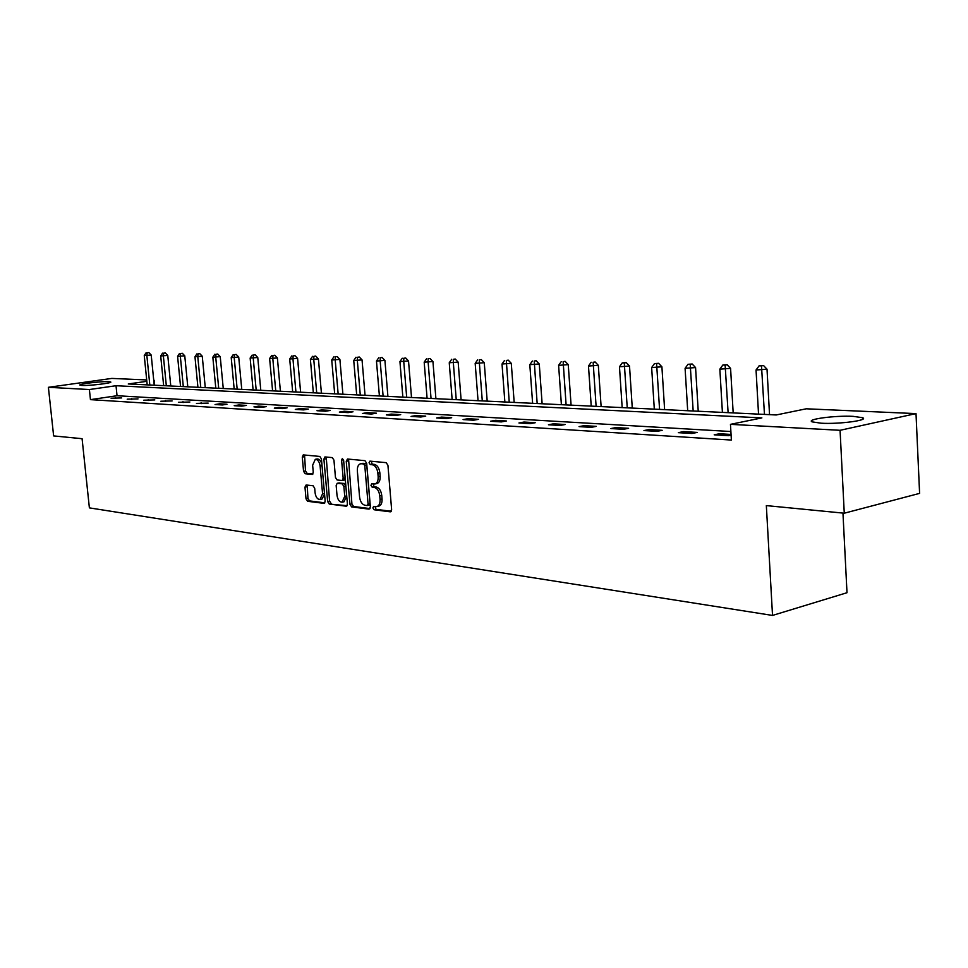 <?xml version="1.0" encoding="UTF-8"?>
<svg xmlns="http://www.w3.org/2000/svg" width="968" height="968" viewBox="0 0 968 968"><rect width="100%" height="100%" fill="white"/><g stroke="black" fill="none" stroke-linecap="round" stroke-linejoin="round"><path stroke-width="1.45" d="M372.886 507.934L374.084 509.761L390.286 511.83L391.629 509.579L387.926 465.269L386.171 462.656L369.957 461.131L369.05 462.74L370.248 464.555L372.329 464.749C375.306 465.511 377.145 468.27 377.847 473.062L378.161 476.728C378.306 480.89 377.157 483.31 374.713 484L371.712 483.794L370.962 485.379L372.172 487.194L374.241 487.424C377.23 488.223 379.069 491.018 379.759 495.785L380.073 499.44C380.218 503.554 379.093 505.949 376.673 506.627L373.624 506.373L372.886 507.934M374.979 506.518L376.056 509.349L391.302 511.286M371.204 461.252L372.232 464.168L374.314 464.374L372.329 464.749M373.091 483.927L374.144 486.795L376.225 487.025L374.241 487.424M108.743 381.646L110.703 381.961C113.123 383.013 88.959 385.942 81.808 385.445L79.945 385.143C77.706 384.054 101.519 381.186 108.743 381.646M853.159 416.361L862.536 417.692C869.627 420.233 839.159 424.323 821.154 423.21L812.164 421.879C805.509 419.301 835.166 415.345 853.159 416.361M306.13 484.98L304.968 487.134L306.021 498.81L307.594 501.291L324.195 503.384L325.175 501.218L321.436 458.929L319.827 456.436L303.25 454.899L302.282 457.09L303.553 471.259L305.126 473.727L312.289 474.465L313.269 472.287L312.64 465.221L315.29 459.328C317.806 459.485 319.416 461.7 320.106 465.971L322.574 493.777L319.972 499.561C317.419 499.391 315.798 497.153 315.096 492.869L314.697 488.271L313.1 485.779L306.13 484.98M146.846 381.319L128.272 383.969L776.215 414.969L806.247 408.798L916.006 413.602L919.6 493.377L844.265 513.209L766.341 505.599L772.524 615.43L89.383 507.873L82.086 438.698L53.627 435.915L48.4 387.309L111.84 378.415L146.713 379.94M844.265 513.209L840.067 430.3L730.465 424.347L761.876 417.898L116.015 385.724L89.395 389.535L48.4 387.309M730.876 431.522L117.043 395.731L90.447 399.639L731.385 440.053L730.465 424.347M90.447 399.639L89.395 389.535M349.956 504.34L351.626 506.905L369.086 509.132L370.381 506.905L366.666 463.236L364.96 460.671L347.488 459.026L346.241 461.288L349.956 504.34L351.916 503.929L353.586 506.494L370.066 508.587M346.169 506.204L329.265 504.05L327.644 501.533L323.905 459.159L324.921 456.932L332.302 457.61L333.948 460.115L335.46 477.454L337.094 479.983L342.152 480.503L343.168 478.289L341.595 460.139L342.321 458.566L343.628 460.332L347.415 504.013L346.713 506.095M772.524 615.43L847 592.719L842.959 513.088M731.058 434.438L719.405 433.749L714.202 434.826L728.372 435.697L731.094 435.116M697.166 432.418L683.553 431.595L678.362 432.66L691.975 433.482L697.166 432.418M662.209 430.312L649.129 429.538L643.95 430.566L657.03 431.365L662.209 430.312M628.607 428.304L616.023 427.554L610.881 428.558L623.452 429.32L628.607 428.304M596.288 426.368L584.188 425.642L579.07 426.622L591.158 427.36L596.288 426.368M565.191 424.504L553.539 423.803L548.445 424.771L560.085 425.472L565.191 424.504M535.244 422.714L524.015 422.036L518.945 422.98L530.161 423.657L535.244 422.714M506.385 420.983L495.555 420.33L490.51 421.249L501.327 421.903L506.385 420.983M478.543 419.313L468.101 418.684L463.079 419.58L473.521 420.221L478.543 419.313M451.681 417.704L441.602 417.099L436.616 417.982L446.684 418.587L451.681 417.704M425.738 416.143L415.998 415.562L411.049 416.421L420.777 417.014L425.738 416.143M400.679 414.643L391.254 414.086L386.341 414.921L395.743 415.502L400.679 414.643M376.443 413.191L367.332 412.646L362.443 413.469L371.543 414.026L376.443 413.191M353.005 411.787L344.197 411.255L339.332 412.078L348.141 412.61L353.005 411.787M330.318 410.432L321.787 409.924L316.959 410.71L325.478 411.231L330.318 410.432M308.344 409.113L300.08 408.617L295.3 409.404L303.553 409.9L308.344 409.113M287.06 407.843L279.05 407.359L274.307 408.121L282.305 408.605L287.06 407.843M266.43 406.596L258.674 406.136L253.955 406.887L261.699 407.359L266.43 406.596M246.429 405.398L238.89 404.951L234.208 405.689L241.734 406.149L246.429 405.398M227.02 404.237L219.7 403.801L215.053 404.527L222.35 404.975L227.02 404.237M208.168 403.111L196.456 403.402L208.168 403.111M189.873 402.01L178.402 402.301L189.873 402.01M172.098 400.946L160.845 401.236L172.098 400.946M154.82 399.917L143.796 400.195L154.82 399.917M138.025 398.901L127.207 399.191L138.025 398.901M121.678 397.933L111.078 398.211L121.678 397.933M916.006 413.602L840.067 430.3M154.626 385.228L154.13 380.267M117.043 395.731L116.015 385.724M719.405 433.749L719.49 435.152M683.553 431.595L683.638 432.974M649.129 429.538L649.213 430.881M616.023 427.554L616.12 428.872M584.188 425.642L584.285 426.949M553.539 423.803L553.635 425.085M524.015 422.036L524.111 423.294M495.555 420.33L495.652 421.564M468.101 418.684L468.197 419.894M441.602 417.099L441.686 418.285M415.998 415.562L416.095 416.736M391.254 414.086L391.35 415.236M367.332 412.646L367.429 413.772M344.197 411.255L344.281 412.368M321.787 409.924L321.884 411.013M300.08 408.617L300.177 409.694M279.05 407.359L279.147 408.423M258.674 406.136L258.758 407.177M238.89 404.951L238.987 405.979M219.7 403.801L219.797 404.818M201.078 402.688L201.175 403.68M182.976 401.599L183.073 402.579M165.395 400.546L165.492 401.514M148.31 399.518L148.406 400.474M131.684 398.526L131.781 399.469M115.519 397.558L115.615 398.489M376.988 506.566L378.645 506.216C381.065 505.526 382.203 503.142 382.045 499.028L380.073 499.44M376.225 487.025C379.202 487.824 381.041 490.607 381.743 495.374L382.045 499.028M374.979 483.952L376.685 483.613C379.141 482.923 380.291 480.491 380.134 476.341L378.161 476.728M374.314 464.374C377.29 465.124 379.129 467.895 379.831 472.674L380.134 476.341M348.565 459.134L351.916 503.929M367.15 505.538L368.058 503.977L364.791 465.717L363.605 463.914L360.737 463.72C358.317 464.41 357.18 466.83 357.349 470.968L359.576 496.983C360.253 501.678 362.056 504.449 364.984 505.272L367.15 505.538M367.55 505.465L369.292 505.127L370.018 503.578L368.058 503.977M362.504 463.382L365.577 463.539L366.775 465.33L370.018 503.578M347.113 505.683L329.265 504.05M326.216 457.029L329.592 501.134L331.213 503.662M343.882 480.128L345.128 477.902L343.579 460.006M337.021 495.398C337.735 499.766 339.405 502.029 342.043 502.198L344.741 496.33L343.87 486.396L342.212 483.843L337.166 483.31L336.162 485.512L337.021 495.398M342.273 502.15L344.003 501.799L346.689 495.931L344.741 496.33M338.848 483.02L344.172 483.455L345.83 486.009L346.689 495.931M320.178 499.524L321.908 499.173L324.558 494.188M321.957 464.785C321.098 460.974 319.513 459.026 317.238 458.965L317.081 459.001M304.557 454.996L305.489 470.896L307.062 473.352L312.954 473.993M307.195 485.101L307.957 498.423L309.53 500.904L324.885 502.852M769.536 414.643L767.019 369.219L756.044 369.994L758.537 414.123M764.466 414.401L761.489 365.868L763.498 365.505L759.118 365.819L761.489 365.868M756.044 369.994L759.118 365.819M763.498 365.505L767.019 369.219M733.175 412.9L730.586 368.385L719.853 369.135L722.406 412.392M728.105 412.658L725.129 365.093L727.137 364.742L722.842 365.045L725.129 365.093M719.853 369.135L722.842 365.045M727.137 364.742L730.586 368.385M698.23 411.231L695.568 367.574L685.09 368.312L687.691 410.734M693.173 410.989L690.196 364.355L692.193 364.004L687.994 364.307L690.196 364.355M685.09 368.312L687.994 364.307M692.193 364.004L695.568 367.574M664.617 409.621L661.906 366.799L651.645 367.525L654.308 409.137M659.571 409.379L656.594 363.641L658.591 363.303L654.489 363.593L656.594 363.641M651.645 367.525L654.489 363.593M658.591 363.303L661.906 366.799M632.273 408.085L629.515 366.049L619.472 366.775L622.17 407.601M627.24 407.843L624.275 362.952L626.26 362.625L622.242 362.903L624.275 362.952M619.472 366.775L622.242 362.903M626.26 362.625L629.515 366.049M601.116 406.584L598.321 365.335L588.484 366.037L591.218 406.112M596.106 406.354L593.142 362.286L595.126 361.971L593.142 362.286M588.484 366.037L591.182 362.25M595.126 361.971L598.321 365.335M571.084 405.156L568.252 364.646L558.609 365.335L561.392 404.684M566.099 404.914L563.146 361.657L565.118 361.33L563.146 361.657M558.609 365.335L561.259 361.608M565.118 361.33L568.252 364.646M542.128 403.765L539.261 363.98L529.811 364.658L532.618 403.317M537.167 403.535L534.215 361.04L536.175 360.725L534.215 361.04M529.811 364.658L532.4 361.004M536.175 360.725L539.261 363.98M514.177 402.434L511.286 363.339L502.017 364.004L504.86 401.986M509.241 402.192L506.3 360.447L508.248 360.144L506.3 360.447M502.017 364.004L504.546 360.411M508.248 360.144L511.286 363.339M487.194 401.139L484.266 362.71L475.179 363.375L478.047 400.704M482.282 400.909L479.414 363.472L479.354 359.878L481.29 359.576L479.354 359.878M475.179 363.375L477.647 359.842M481.29 359.576L484.266 362.71M461.107 399.893L458.166 362.117L449.249 362.758L452.129 399.457M456.231 399.663L453.351 362.855L453.314 359.322L455.238 359.031L453.314 359.322M449.249 362.758L451.669 359.285M455.238 359.031L458.166 362.117M435.902 398.683L432.938 361.536L424.19 362.165L427.082 398.259M431.038 398.453L428.146 362.262L428.134 358.789L430.058 358.499L428.134 358.789M424.19 362.165L426.549 358.753M430.058 358.499L432.938 361.536M411.509 397.521L408.532 360.967L399.941 361.596L402.845 397.11M406.681 397.291L403.765 361.681L403.789 358.269L405.701 357.991L403.789 358.269M399.941 361.596L402.252 358.233M405.701 357.991L408.532 360.967M387.902 396.396L384.913 360.423L376.467 361.04L379.396 395.985M383.11 396.166L380.182 361.137L380.23 357.773L382.118 357.494L380.23 357.773M376.467 361.04L378.742 357.736M382.118 357.494L384.913 360.423M365.045 395.295L362.044 359.902L353.744 360.507L356.684 394.896M360.277 395.065L357.337 360.592L357.41 357.289L359.297 357.01L357.41 357.289M353.744 360.507L355.97 357.252M359.297 357.01L362.044 359.902M342.902 394.242L339.889 359.394L331.734 359.987L334.674 393.843M338.159 394.012L335.218 360.072L335.315 356.817L337.179 356.551L335.315 356.817M331.734 359.987L333.924 356.781M337.179 356.551L339.889 359.394M321.424 393.214L318.411 358.898L310.401 359.491L313.342 392.826M316.717 392.984L313.777 359.564L313.886 356.357L315.749 356.091L313.886 356.357M310.401 359.491L312.543 356.333M315.749 356.091L318.411 358.898M300.612 392.221L297.587 358.414L289.698 358.995L292.663 391.834M295.93 391.992L292.977 359.08L293.11 355.921L294.962 355.655L293.11 355.921M289.698 358.995L291.804 355.897M294.962 355.655L297.587 358.414M280.405 391.254L277.38 357.954L269.624 358.523L272.589 390.878M275.759 391.024L272.807 358.596L272.964 355.498L274.791 355.232L272.964 355.498M269.624 358.523L271.693 355.462M274.791 355.232L277.38 357.954M260.791 390.31L257.766 357.507L250.143 358.063L253.096 389.947M256.181 390.092L253.229 358.136L253.398 355.075L255.213 354.82L253.398 355.075M250.143 358.063L252.164 355.05M255.213 354.82L257.766 357.507M241.758 389.402L238.721 357.059L231.219 357.615L234.171 389.039M237.172 389.184L234.208 357.688L234.401 354.675L236.204 354.421L234.401 354.675M231.219 357.615L233.203 354.651M236.204 354.421L238.721 357.059M223.257 388.519L220.232 356.635L212.839 357.192L215.791 388.156M218.707 388.301L215.743 357.252L215.949 354.276L217.739 354.034L215.949 354.276M212.839 357.192L214.787 354.252M217.739 354.034L220.232 356.635M205.276 387.66L202.251 356.224L194.967 356.769L197.92 387.309M200.751 387.442L197.799 356.829L198.017 353.901L199.795 353.659L198.017 353.901M194.967 356.769L196.891 353.877M199.795 353.659L202.251 356.224M187.792 386.825L184.767 355.825L177.592 356.357L180.544 386.474M183.303 386.607L180.351 356.418L180.58 353.526L182.347 353.296L180.58 353.526M177.592 356.357L179.479 353.514M182.347 353.296L184.767 355.825M170.779 386.002L167.767 355.438L160.7 355.958L163.653 385.663M166.327 385.796L163.374 356.018L163.628 353.175L165.383 352.933L163.628 353.175M160.7 355.958L162.551 353.151M165.383 352.933L167.767 355.438M154.227 385.216L151.214 355.05L144.256 355.571L147.197 384.877M149.81 384.998L146.87 355.631L147.124 352.824L148.866 352.594L147.124 352.824M144.256 355.571L146.083 352.8M148.866 352.594L151.214 355.05M376.056 509.349L374.084 509.761M372.232 464.168L370.248 464.555M374.144 486.795L372.172 487.194M381.743 495.374L379.759 495.785M379.831 472.674L377.847 473.062M390.89 511.709L390.286 511.83M348.202 460.925L346.241 461.288M353.586 506.494L351.626 506.905M366.775 465.33L364.791 465.717M365.577 463.539L363.605 463.914M363.411 463.333L361.439 463.708M329.592 501.134L327.644 501.533M325.865 458.796L323.905 459.159M345.128 477.902L343.168 478.289M343.519 459.776L341.595 460.139M345.83 486.009L343.87 486.396M344.172 483.455L342.212 483.843M339.344 482.923L337.384 483.31M324.486 493.39L322.574 493.777M322.029 465.608L320.106 465.971M307.062 473.352L305.126 473.727M305.489 470.896L303.553 471.259M304.218 456.739L302.282 457.09M309.53 500.904L307.594 501.291M307.957 498.423L306.021 498.81M306.904 486.759L304.968 487.134M862.536 417.692L862.609 419.289M369.292 505.127L367.32 505.538M362.722 463.345L360.737 463.72M344.112 480.128L342.152 480.503M339.127 482.923L337.166 483.31M317.238 458.965L315.29 459.328"/></g></svg>
